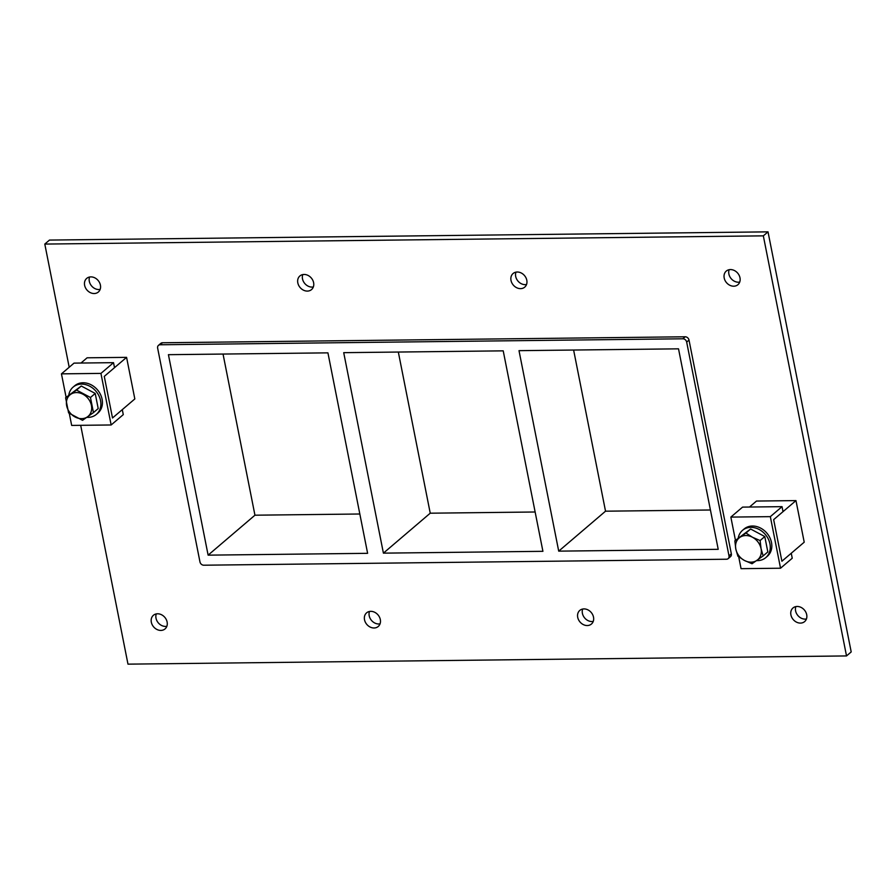 <?xml version="1.0" encoding="UTF-8"?>
<svg xmlns="http://www.w3.org/2000/svg" width="896" height="896" viewBox="0 0 896 896"><rect width="100%" height="100%" fill="white"/><g stroke="black" fill="none" stroke-linecap="round" stroke-linejoin="round"><path stroke-width="1.34" d="M795.861 606.603A8.96 7.347 -130.5 0 0 797.429 614.97A8.96 7.347 -130.5 0 0 805.134 619.114A8.96 7.347 -130.5 0 0 806.422 618.979M797.16 606.469A8.96 7.347 49.5 0 1 805.862 612.237A8.96 7.347 49.5 0 1 804.619 621.6A8.96 7.347 49.5 0 1 793.218 619.55A8.96 7.347 49.5 0 1 792.982 607.97A8.96 7.347 49.5 0 1 797.16 606.469M515.962 272.149A8.96 7.347 -130.5 0 0 517.53 280.515A8.96 7.347 -130.5 0 0 525.235 284.659A8.96 7.347 -130.5 0 0 526.523 284.525M517.261 272.014A8.96 7.347 49.5 0 1 525.963 277.794A8.96 7.347 49.5 0 1 524.72 287.146A8.96 7.347 49.5 0 1 513.318 285.096A8.96 7.347 49.5 0 1 513.083 273.515A8.96 7.347 49.5 0 1 517.261 272.014M582.669 609.034A8.96 7.347 -130.5 0 0 584.237 617.411A8.96 7.347 -130.5 0 0 591.942 621.544A8.96 7.347 -130.5 0 0 593.23 621.421M583.957 608.91A8.96 7.347 49.5 0 1 592.67 614.678A8.96 7.347 49.5 0 1 591.427 624.042A8.96 7.347 49.5 0 1 580.014 621.992A8.96 7.347 49.5 0 1 579.79 610.411A8.96 7.347 49.5 0 1 583.957 608.91M302.77 274.579A8.96 7.347 -130.5 0 0 304.338 282.957A8.96 7.347 -130.5 0 0 312.043 287.09A8.96 7.347 -130.5 0 0 313.331 286.966M304.058 274.456A8.96 7.347 49.5 0 1 312.771 280.224A8.96 7.347 49.5 0 1 311.528 289.587A8.96 7.347 49.5 0 1 300.115 287.538A8.96 7.347 49.5 0 1 299.891 275.957A8.96 7.347 49.5 0 1 304.058 274.456M369.477 611.475A8.96 7.347 -130.5 0 0 371.045 619.853A8.96 7.347 -130.5 0 0 378.739 623.986A8.96 7.347 -130.5 0 0 380.038 623.851M370.765 611.341A8.96 7.347 49.5 0 1 379.478 617.12A8.96 7.347 49.5 0 1 378.235 626.483A8.96 7.347 49.5 0 1 366.822 624.434A8.96 7.347 49.5 0 1 366.598 612.842A8.96 7.347 49.5 0 1 370.765 611.341M729.154 269.707A8.96 7.347 -130.5 0 0 730.722 278.085A8.96 7.347 -130.5 0 0 738.427 282.218A8.96 7.347 -130.5 0 0 739.715 282.083M730.453 269.573A8.96 7.347 49.5 0 1 739.155 275.352A8.96 7.347 49.5 0 1 737.912 284.704A8.96 7.347 49.5 0 1 726.51 282.666A8.96 7.347 49.5 0 1 726.275 271.074A8.96 7.347 49.5 0 1 730.453 269.573M156.285 613.917A8.96 7.347 -130.5 0 0 157.853 622.294A8.96 7.347 -130.5 0 0 165.547 626.427A8.96 7.347 -130.5 0 0 166.846 626.293M157.573 613.782A8.96 7.347 49.5 0 1 166.275 619.562A8.96 7.347 49.5 0 1 165.043 628.914A8.96 7.347 49.5 0 1 153.63 626.875A8.96 7.347 49.5 0 1 153.406 615.283A8.96 7.347 49.5 0 1 157.573 613.782M89.578 277.021A8.96 7.347 -130.5 0 0 91.146 285.398A8.96 7.347 -130.5 0 0 98.84 289.531A8.96 7.347 -130.5 0 0 100.139 289.397M90.866 276.886A8.96 7.347 49.5 0 1 99.568 282.666A8.96 7.347 49.5 0 1 98.336 292.029A8.96 7.347 49.5 0 1 86.923 289.979A8.96 7.347 49.5 0 1 86.699 278.398A8.96 7.347 49.5 0 1 90.866 276.886M383.41 553.146L542.92 551.32L503.216 350.851L343.717 352.666L383.41 553.146L430.237 513.195L535.125 511.997M398.328 352.05L430.237 513.195M208.118 555.15L367.618 553.325L327.925 352.856L168.426 354.682L208.118 555.15L254.946 515.2L359.834 514.002M558.712 551.141L718.211 549.315L678.518 348.835L519.008 350.661L558.712 551.141L605.528 511.19L710.427 509.992M573.619 350.045L605.528 511.19M69.194 367.259L44.8 244.07L49.482 240.072L768.018 231.851L851.2 651.93L846.518 655.928L127.982 664.149L80.685 425.32M44.8 244.07L763.336 235.85L846.518 655.928M162.478 342.765A3.584 2.934 -130.5 0 0 160.81 343.37L158.469 345.363A3.584 2.934 49.5 0 1 160.138 344.77L162.478 342.765L685.194 336.784L682.853 338.789A3.584 2.934 49.5 0 1 686.672 342.082L689.013 340.077A3.584 2.934 -130.5 0 0 685.194 336.784M731.338 553.862L728.997 555.856A3.584 2.934 49.5 0 1 728.168 558.622L730.509 556.629A3.584 2.934 -130.5 0 0 731.338 553.862L689.013 340.077M763.336 235.85L768.018 231.851M728.997 555.856L686.672 342.082M682.853 338.789L160.138 344.77M728.168 558.622A3.584 2.934 49.5 0 1 726.499 559.227L203.784 565.208A3.584 2.934 49.5 0 1 199.965 561.915L157.64 348.13A3.584 2.934 49.5 0 1 158.469 345.363M223.037 354.054L254.946 515.2M111.149 424.973L123.278 414.624L122.293 409.64L112.504 417.984L104.272 376.398L114.509 367.651L113.523 362.667L74.043 363.115L61.454 373.856L100.934 373.397L111.149 424.973L71.669 425.421L69.283 413.392M113.523 362.667L100.934 373.397M66.114 397.342L61.454 373.856M792.243 558.23L791.258 553.246L781.894 561.232L773.662 519.635L783.026 511.65L782.04 506.654L770.336 516.645L780.539 568.221L792.243 558.23M738.718 556.842L741.059 568.669L780.539 568.221M735.448 540.322L730.856 517.093L770.336 516.645M730.856 517.093L742.56 507.114L782.04 506.654M86.834 417.346A17.92 14.694 -130.5 0 0 96.376 414.378A17.92 14.694 -130.5 0 0 98.862 395.662A17.92 14.694 -130.5 0 0 81.446 384.104A17.92 14.694 -130.5 0 0 73.114 387.117A17.92 14.694 -130.5 0 0 68.802 395.046M73.114 387.117L74.67 385.784A17.92 14.694 49.5 0 1 83.014 382.771A17.92 14.694 49.5 0 1 100.419 394.33A17.92 14.694 49.5 0 1 97.933 413.045L96.376 414.378M756.605 560.616A17.92 14.694 -130.5 0 0 765.766 557.626A17.92 14.694 -130.5 0 0 768.253 538.899A17.92 14.694 -130.5 0 0 750.837 527.352A17.92 14.694 -130.5 0 0 742.504 530.354A17.92 14.694 -130.5 0 0 738.259 537.914M742.504 530.354L744.061 529.021A17.92 14.694 49.5 0 1 752.405 526.019A17.92 14.694 49.5 0 1 769.81 537.566A17.92 14.694 49.5 0 1 767.323 556.293L765.766 557.626M93.464 412.608L82.522 420.314L68.6 412.899L65.61 397.768L81.278 386.019L76.541 390.074L90.462 397.488L93.464 412.608L98.202 408.565L95.211 393.445L81.278 386.019M65.61 397.768L76.541 390.074M90.462 397.488L95.211 393.445M91.426 405.462A14.045 11.514 49.5 0 1 78.333 418.242A14.045 11.514 49.5 0 1 67.032 399.213A14.045 11.514 49.5 0 1 79.755 392.974A14.045 11.514 49.5 0 1 91.426 405.462M744.341 560.414L737.878 556.203L735.818 549.058L734.843 540.837L745.954 533.008L752.528 537.286L760.11 540.546L761.051 548.643L763.146 555.912L752.035 563.741L744.341 560.414A14.336 11.76 49.5 0 1 735.818 549.058M763.146 555.912L767.827 551.925L764.781 536.558L760.11 540.546M764.781 536.558L750.624 529.021L734.843 540.837M745.954 533.008L750.624 529.021M761.085 548.766A14.336 11.76 49.5 0 1 757.075 560.269M752.528 537.286A14.336 11.76 49.5 0 1 761.051 548.643M739.883 537.365A14.336 11.76 49.5 0 1 752.416 537.219M756.986 560.336A14.336 11.76 49.5 0 1 744.464 560.482M735.795 548.934A14.336 11.76 49.5 0 1 739.794 537.432M804.216 542.192L781.894 561.232L773.662 519.635L795.973 500.595L804.216 542.192M795.973 500.595L756.493 501.054L749.482 507.035M134.826 398.944L112.504 417.984L104.272 376.398L126.582 357.358L134.826 398.944M126.582 357.358L87.102 357.806L80.976 363.037"/></g></svg>
